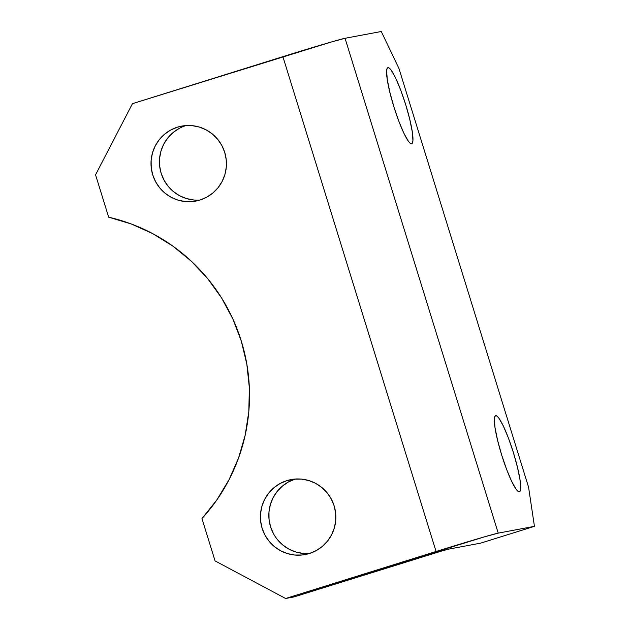 <?xml version="1.0" encoding="UTF-8"?>
<svg xmlns="http://www.w3.org/2000/svg" width="630" height="630" viewBox="0 0 630 630"><rect width="100%" height="100%" fill="white"/><g stroke="black" fill="none" stroke-linecap="round" stroke-linejoin="round"><path stroke-width="0.94" d="M177.439 127.173A38.146 37.713 79.4 0 1 181.692 126.118A38.146 37.713 79.4 0 1 225.312 154.5A38.146 37.713 79.4 0 1 200.001 200.041L206.805 197.151L212.916 192.961L218.098 187.653L222.154 181.416L224.918 174.502L226.296 167.163L226.225 159.689L224.721 152.358L221.831 145.467L217.665 139.277L212.389 134.017L206.199 129.89L199.34 127.071L192.079 125.646L184.685 125.685L177.439 127.173L170.636 130.071L164.524 134.253L159.343 139.569L155.287 145.798L152.523 152.72L151.145 160.059L151.216 167.533L152.72 174.856L155.61 181.747L159.776 187.945L165.052 193.205L171.242 197.324L178.101 200.151L185.362 201.576L192.756 201.537L200.001 200.041A38.146 37.713 79.4 0 1 195.749 201.104A38.146 37.713 79.4 0 1 152.129 172.722A38.146 37.713 79.4 0 1 177.439 127.173L185.866 125.598L177.439 127.173M185.952 125.575A38.146 37.713 -100.6 0 0 185.866 125.598A38.146 37.713 -100.6 0 0 160.091 169.021A38.146 37.713 -100.6 0 0 199.915 200.072M286.855 480.635A38.146 37.713 79.4 0 1 291.107 479.572A38.146 37.713 79.4 0 1 334.727 507.953A38.146 37.713 79.4 0 1 309.409 553.494L316.221 550.604L322.332 546.423L327.513 541.107L331.561 534.87L334.333 527.956L335.711 520.616L335.64 513.143L334.136 505.819L331.238 498.928L327.08 492.731L321.804 487.47L315.614 483.352L308.755 480.525L301.486 479.099L294.092 479.139L286.855 480.635L280.051 483.525L273.94 487.707L268.758 493.022L264.702 499.259L261.938 506.173L260.56 513.513L260.623 520.986L262.135 528.31L265.025 535.201L269.191 541.398L274.467 546.659L280.649 550.777L287.508 553.605L294.777 555.03L302.172 554.991L309.409 553.494A38.146 37.713 79.4 0 1 305.164 554.558A38.146 37.713 79.4 0 1 261.537 526.176A38.146 37.713 79.4 0 1 286.855 480.635L295.281 479.052L286.855 480.635M295.36 479.028A38.146 37.713 -100.6 0 0 295.281 479.052A38.146 37.713 -100.6 0 0 269.498 522.475A38.146 37.713 -100.6 0 0 309.33 553.526M411.563 143.766A39.855 5.961 -107.4 0 1 393.986 107.139A39.855 5.961 -107.4 0 1 387.899 67.662A39.855 5.961 -107.4 0 1 388.001 67.638L387.072 68.583L386.639 70.954L387.285 79.569L389.828 92.153L393.884 106.809L398.845 121.291L403.948 133.395L408.413 141.293L410.185 143.246L411.563 143.766L412.492 142.813L412.926 140.443L412.28 131.835L409.736 119.243L405.681 104.596L400.719 90.114L395.616 78.002L391.151 70.111L389.379 68.15L388.001 67.638A39.855 5.961 -107.4 0 1 405.57 104.257A39.855 5.961 -107.4 0 1 411.666 143.734A39.855 5.961 -107.4 0 1 411.563 143.766M519.293 491.778A39.855 5.961 -107.4 0 1 501.716 455.159A39.855 5.961 -107.4 0 1 495.629 415.674A39.855 5.961 -107.4 0 1 495.731 415.65L494.802 416.603L494.369 418.974L495.007 427.581L497.558 440.173L501.614 454.821L506.575 469.303L511.67 481.415L516.143 489.305L517.915 491.266L519.293 491.778L520.215 490.833L520.656 488.463L520.01 479.847L517.466 467.263L513.411 452.608L508.449 438.126L503.346 426.022L498.881 418.123L497.101 416.17L495.731 415.65A39.855 5.961 -107.4 0 1 513.3 452.277A39.855 5.961 -107.4 0 1 519.396 491.754A39.855 5.961 -107.4 0 1 519.293 491.778M201.954 518.569L215.066 560.913L201.954 518.569L216.744 500.078L229.005 479.784L238.542 458.041L245.172 435.212L248.803 411.689L249.362 387.875L246.834 364.179L241.274 341.011L232.777 318.756L221.476 297.801L207.577 278.507L191.307 261.198L172.959 246.18L152.83 233.698L131.276 223.973L108.659 217.177L95.555 174.825L132.45 103.666L282.894 56.653L436.07 551.494L285.626 598.5L215.066 560.913L285.626 598.5L294.052 596.917L441.843 550.982L448.71 549.124L480.714 543.123L534.445 526.333L498.228 533.13L345.051 38.288L381.268 31.5L398.947 68.457L528.562 487.171L534.445 526.333L498.228 533.13L484.494 536.831L285.626 598.5L294.052 596.917L417.635 558.306A28.468 0.496 -17.2 0 1 448.71 549.124L480.714 543.123L534.445 526.333L528.562 487.171L398.947 68.457L381.268 31.5L345.051 38.288L331.317 41.997L132.45 103.666L95.555 174.825L108.659 217.177A182.18 180.109 79.4 0 1 201.954 518.569M193.788 199.994L186.519 198.576L179.66 195.749L173.478 191.622L168.202 186.362L164.036 180.172L161.146 173.281L159.634 165.958M159.571 158.477L160.949 151.145L163.713 144.223L167.769 137.986L172.951 132.678L179.062 128.488M303.203 553.447L295.935 552.03L289.075 549.202L282.894 545.076L277.609 539.823M273.452 533.626L270.553 526.735L269.049 519.411L268.978 511.938L270.357 504.599L273.129 497.676L277.176 491.439L282.358 486.132L288.469 481.95L295.281 479.052M498.228 533.13L345.051 38.288A56.928 0.992 162.8 0 0 282.894 56.653L436.07 551.494A56.928 0.992 -17.2 0 1 498.228 533.13"/></g></svg>
